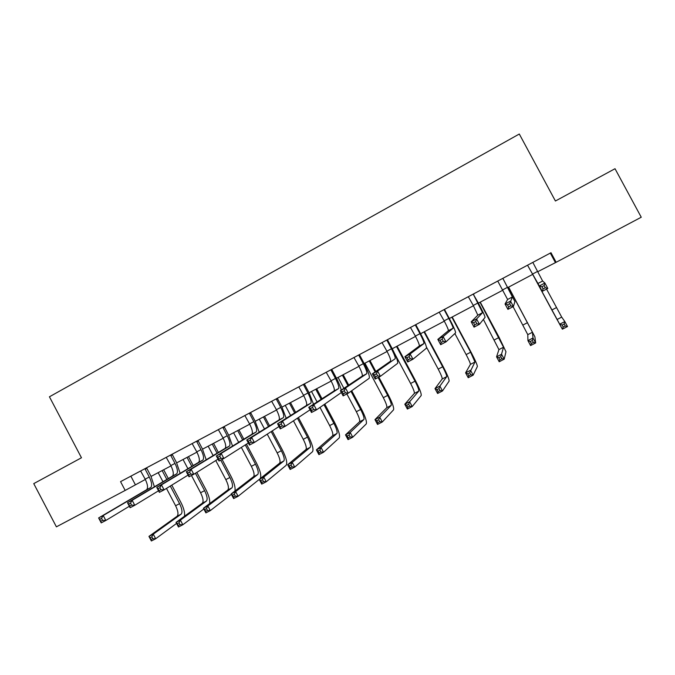 <?xml version="1.0" encoding="UTF-8"?>
<svg xmlns="http://www.w3.org/2000/svg" width="675" height="675" viewBox="0 0 675 675"><rect width="100%" height="100%" fill="white"/><g stroke="black" fill="none" stroke-linecap="round" stroke-linejoin="round"><path stroke-width="1.01" d="M120.555 481.646L125.17 490.43L56.396 526.837L33.75 483.621L81.464 457.768L49.435 396.79L519.303 134.021L555.415 201.007L615.018 168.716L641.25 217.232L556.141 262.288L550.994 252.728L120.555 481.646L140.628 470.99L145.193 479.174C147.749 484.49 148.205 488.017 146.551 489.763L98.626 517.944L103.224 515.514L105.823 520.467L129.347 506.258M140.619 470.99L192.156 443.585L196.788 451.853C199.403 457.211 200.019 460.696 198.619 462.324L156.735 487.35L161.452 484.869L164.093 489.873L188.097 475.073M192.156 443.585L218.363 429.654L223.028 437.957C225.678 443.34 226.361 446.808 225.096 448.36L186.351 471.757L191.135 469.243L193.793 474.28L218.033 459.135M218.354 429.646L244.865 415.555L249.564 423.908C252.239 429.308 253.015 432.759 251.885 434.244L216.354 455.971L221.198 453.414L223.881 458.485L248.341 442.96M250.779 412.408L298.789 386.876L303.556 395.314C306.298 400.764 307.243 404.165 306.391 405.515L277.552 423.757L282.521 421.141L285.247 426.271L310.07 409.809M298.789 386.876L353.97 357.531L358.805 366.061C361.623 371.554 362.745 374.903 362.188 376.11L340.377 390.682L345.482 387.998L348.249 393.196L369.157 378.312C369.959 376.507 368.246 371.486 364.019 363.251L359.724 355.193L358.973 355.59L363.293 363.69C366.112 369.183 367.251 372.524 366.711 373.731L345.482 387.998L344.292 390.69L342.242 391.77L343.356 393.854L345.398 392.782L344.292 390.69M353.97 357.522L382.05 342.596L386.918 351.177C389.77 356.687 390.985 360.011 390.58 361.15L372.423 373.815L377.603 371.09L380.388 376.321L397.617 363.344C398.191 361.648 396.343 356.67 392.065 348.401L387.737 340.293L387.113 340.63L391.458 348.773C394.31 354.291 395.542 357.607 395.162 358.737L377.603 371.09L376.481 373.764L374.406 374.861L375.519 376.954L377.595 375.865L376.481 373.764M382.05 342.588L439.206 312.196L444.15 320.87C447.069 326.43 448.478 329.704 448.386 330.683L437.83 339.382L443.146 336.589L445.981 341.887L455.574 332.876C455.676 331.408 453.532 326.514 449.145 318.17L444.757 309.977L444.386 310.179L448.791 318.414C451.718 323.975 453.144 327.24 453.077 328.21L443.146 336.589L442.167 339.213L440.041 340.335L441.172 342.461L443.306 341.339L442.167 339.213M439.206 312.196L468.298 296.722L473.276 305.446L477.816 315.174L471.209 321.815L476.592 318.98L479.452 324.312L485.08 317.36C484.928 316.018 482.633 311.167 478.204 302.788L473.538 294.68L482.566 312.668L476.592 318.98L475.698 321.578L473.529 322.718L474.677 324.852L476.845 323.722L475.698 321.578M468.298 296.722L497.745 281.07L507.6 299.472L505.043 304.003L510.511 301.126L513.388 306.492L514.941 301.657L503.153 278.935L512.401 296.941L509.684 303.708L507.49 304.855L508.646 307.007L510.84 305.859L509.684 303.708M497.737 281.062L550.994 252.728M259.225 432.228L255.04 420.964L250.855 413.075L250.779 412.4L253.547 410.932L244.856 415.555M537.57 271.797L556.141 262.288M125.17 490.43L145.336 479.452M151.065 476.423L170.994 465.877M176.664 462.873L196.94 452.14M202.551 449.162L223.172 438.244M228.732 435.307L249.716 424.195M255.209 421.284L276.556 409.987M281.99 407.109L303.708 395.609M309.074 392.766L331.172 381.071M336.479 378.262L358.965 366.356M364.196 363.58L387.079 351.473M392.243 348.739L415.522 336.412M420.618 333.712L444.31 321.173M449.331 318.516L473.437 305.75M478.381 303.134L502.917 290.14M507.786 287.567L532.744 274.345M550.302 253.108L555.306 262.406M130.866 476.187L135.363 484.734M527.538 265.216L539.35 285.947L544.894 283.027L547.796 288.427L542.253 291.347L527.529 265.216M532.828 262.398L542.616 281.019L544.894 283.027L544.151 285.576L541.924 286.748L543.088 288.908L545.316 287.744L544.151 285.576M543.088 288.908L542.253 291.347L539.35 285.947L541.924 286.748M545.316 287.744L547.796 288.427M551.728 309.808L532.685 274.379L559.702 324.202L564.832 321.553L567.515 326.54L562.376 329.181L551.728 309.808M546.556 289.077L561.701 317.107L564.832 321.553L564.19 323.992L562.14 325.055L563.212 327.054L565.27 325.991L564.19 323.992M563.212 327.054L562.376 329.181L559.702 324.202L562.14 325.055M565.27 325.991L567.515 326.54M503.044 278.994L502.968 278.277M503.077 278.218L503.153 278.935M510.84 305.859L513.388 306.492L507.921 309.369L505.043 304.003L507.49 304.855M507.921 309.369L508.646 307.007M473.538 294.68L473.462 293.971M473.707 293.844L473.782 294.553M476.845 323.722L479.452 324.312L474.061 327.147L471.209 321.815L473.529 322.718M474.061 327.147L474.677 324.852M513.076 306.661L527.791 334.665L527.934 340.613L532.997 337.998L535.655 342.951L534.895 336.808L508.612 287.128M508.511 287.179L532.448 332.252L532.997 337.998L532.288 340.462L530.263 341.508L531.326 343.491L533.36 342.444L532.288 340.462M533.36 342.444L535.655 342.951L530.592 345.566L527.934 340.613L530.263 341.508M530.592 345.566L531.326 343.491M483.401 319.435L498.935 349.608L496.564 356.822L501.567 354.24L504.208 359.159L505.963 351.751L499.044 337.213L480.246 302.147M480.018 302.265L503.533 347.22L500.791 356.721L498.791 357.75L499.846 359.724L501.854 358.695L500.791 356.721M501.854 358.695L504.208 359.159L499.205 361.741L496.564 356.822L498.791 357.75M499.205 361.741L499.846 359.724M444.386 310.179L444.31 309.471M444.69 309.277L444.757 309.977M443.306 341.339L445.981 341.887L440.657 344.68L437.83 339.382L440.041 340.335M440.657 344.68L441.172 342.461M410.459 327.476L415.37 336.108C418.247 341.651 419.563 344.95 419.31 346.005L404.907 356.712L410.155 353.953L412.965 359.218L426.423 348.199C426.76 346.621 424.769 341.677 420.441 333.374L416.087 325.223L415.581 325.493L419.951 333.678C422.845 339.221 424.17 342.512 423.942 343.567L410.155 353.953L409.101 356.611L407 357.716L408.122 359.826L410.231 358.72L409.101 356.611M415.581 325.493L415.505 324.793M416.011 324.523L416.087 325.223M410.231 358.72L412.965 359.218L407.717 361.977L404.907 356.712L407 357.716M407.717 361.977L408.122 359.826M387.113 340.63L387.037 339.938M387.661 339.601L387.737 340.293M377.595 375.865L380.388 376.321L375.207 379.038L372.423 373.815L374.406 374.861M375.207 379.038L375.519 376.954M454.866 333.543L466.13 354.586C468.99 360.037 470.416 363.302 470.407 364.373L465.598 372.819L470.534 370.271L473.15 375.165L477.368 366.525C477.326 364.897 475.158 360.011 470.88 351.869L452.208 316.988M451.853 317.174L470.635 352.249L474.955 362.019L469.69 372.769L467.716 373.79L468.762 375.756L470.745 374.735L469.69 372.769M470.745 374.735L473.15 375.165L468.214 377.713L465.598 372.819L467.716 373.79M468.214 377.713L468.762 375.756M426.465 347.136L438.21 369.115C441.037 374.541 442.37 377.831 442.209 378.979L435.012 388.614L439.889 386.1L442.488 390.968L449.103 381.13C449.28 379.392 447.263 374.465 443.028 366.356L424.482 331.67M424.018 331.914L442.665 366.795C445.492 372.229 446.842 375.511 446.707 376.65L439.889 386.1L438.986 388.623L437.029 389.627L438.067 391.584L440.024 390.572L438.986 388.623M440.024 390.572L442.488 390.968L437.602 393.483L435.012 388.614L437.029 389.627M437.602 393.483L438.067 391.584M394.63 353.531L410.611 383.476C413.404 388.876 414.644 392.192 414.34 393.407L404.806 404.224L409.624 401.735L412.197 406.569L421.158 395.567C421.563 393.719 419.673 388.758 415.496 380.683L397.077 346.174M396.495 346.486L415.015 381.181C417.808 386.589 419.065 389.897 418.787 391.103L409.624 401.735L408.653 404.274L406.721 405.27L407.759 407.211L409.691 406.215L408.653 404.274M409.691 406.215L412.197 406.569L407.379 409.05L404.806 404.224L406.721 405.27M407.379 409.05L407.759 407.211M358.973 355.59L358.898 354.898M359.648 354.502L359.724 355.193M345.398 392.782L348.249 393.196L343.136 395.879L340.377 390.682L342.242 391.77M343.136 395.879L343.356 393.854M364.947 363.192L383.316 397.668C386.083 403.059 387.231 406.392 386.783 407.675L374.971 419.631L379.73 417.175L382.286 421.985L393.542 409.835C394.158 407.886 392.403 402.891 388.268 394.85L378.835 377.139M375.806 371.452L369.976 360.526M369.276 360.897L375.148 371.917M378.135 377.502L387.669 395.407C390.437 400.798 391.601 404.123 391.179 405.405L379.73 417.175L378.7 419.732L376.793 420.719L377.823 422.643L379.73 421.664L378.7 419.732M379.73 421.664L382.286 421.985L377.527 424.44L374.971 419.631L376.793 420.719M377.527 424.44L377.823 422.643M326.219 372.279L331.02 380.776C333.796 386.243 334.834 389.618 334.125 390.901L308.753 407.329L313.791 404.679L316.541 409.843L341.356 392.521M331.957 369.225L332.041 369.908L331.163 370.373L335.45 378.43C338.234 383.898 339.28 387.273 338.597 388.547L313.791 404.679L312.533 407.396L310.517 408.459L311.614 410.527L313.639 409.472L312.533 407.396M331.163 370.373L331.087 369.689M341.221 390.116C340.504 386.876 338.867 382.818 336.302 377.924L332.041 369.908M313.639 409.472L316.541 409.843L311.496 412.493L308.753 407.329L310.517 408.459M311.496 412.493L311.614 410.527M346.866 393.922L356.332 411.708C359.066 417.074 360.129 420.432 359.539 421.782L345.507 434.852L350.207 432.422L352.747 437.206L366.23 423.942C367.065 421.892 365.437 416.863 361.353 408.856L351.709 390.732M348.713 385.113L343.178 374.709M342.368 375.14L347.946 385.627M350.949 391.272L360.636 409.472C363.369 414.838 364.449 418.188 363.884 419.538L350.207 432.422L349.118 435.004L347.237 435.974L348.258 437.889L350.139 436.919L349.118 435.004M338.082 377.409L343.896 388.336M350.139 436.919L352.747 437.206L348.047 439.627L345.507 434.852L347.237 435.974M348.047 439.627L348.258 437.889M304.594 383.78L304.67 384.463L303.683 384.986L307.935 393.002C310.686 398.444 311.648 401.844 310.812 403.186L282.521 421.141L281.197 423.883L279.205 424.929L280.294 426.988L282.285 425.942L281.197 423.883M303.683 384.986L303.598 384.311M313.538 404.232L308.905 392.437L304.67 384.463M282.285 425.942L285.247 426.271L280.268 428.887L277.552 423.757L279.205 424.929M280.268 428.887L280.294 426.988M320.017 407.464L329.653 425.587C332.345 430.928 333.332 434.312 332.598 435.729L316.398 449.888L321.038 447.491L323.561 452.242L339.23 437.889C340.267 435.746 338.766 430.684 334.733 422.702L324.869 404.148M322 398.748L316.685 388.741M315.757 389.23L321.123 399.322M324 404.738L333.906 423.377C336.606 428.718 337.601 432.101 336.892 433.51L321.038 447.491L319.899 450.09L318.035 451.043L319.047 452.95L320.912 451.988L319.899 450.09M311.521 391.475L317.081 401.937M320.912 451.988L323.561 452.242L318.921 454.638L316.398 449.888L318.035 451.043M318.921 454.638L319.047 452.95M271.662 401.296L276.404 409.691C279.113 415.117 279.973 418.542 278.977 419.968L246.755 439.965L251.657 437.383L254.365 442.488L279.02 426.524M277.535 398.174L277.611 398.849L276.505 399.44L280.733 407.405C283.449 412.83 284.327 416.247 283.348 417.665L251.657 437.383L250.273 440.142L248.307 441.18L249.387 443.222L251.353 442.193L250.273 440.142M276.505 399.44L276.429 398.756M286.208 418.281L281.812 406.78L277.611 398.849M251.353 442.193L254.365 442.488L249.446 445.061L246.755 439.965L248.307 441.18M249.446 445.061L249.387 443.222M293.456 420.829L303.261 439.315C305.927 444.639 306.83 448.04 305.961 449.525L287.651 464.737L292.233 462.375L294.739 467.1L312.525 451.685C313.774 449.44 312.398 444.344 308.407 436.404L298.401 417.547M295.633 412.324L290.478 402.612M289.448 403.161L294.646 412.948M297.43 418.196L307.471 437.13C310.146 442.454 311.057 445.854 310.213 447.322L292.233 462.375L291.035 464.982L289.195 465.936L290.199 467.826L292.039 466.881L291.035 464.982M285.255 405.38L290.621 415.488M292.039 466.881L294.739 467.1L290.149 469.462L287.651 464.737L289.195 465.936M290.149 469.462L290.199 467.826M250.855 413.075L249.649 413.716L253.842 421.639C256.525 427.047 257.318 430.49 256.205 431.966L221.198 453.414L219.746 456.199L217.806 457.22L218.877 459.253L220.826 458.232L219.746 456.199M249.649 413.716L249.564 413.049M220.826 458.232L223.881 458.485L219.029 461.033L216.354 455.971L217.806 457.22M219.029 461.033L218.877 459.253M267.241 434.152L277.172 452.891C279.804 458.19 280.623 461.616 279.619 463.16L259.242 479.419L263.773 477.073L266.254 481.773L286.124 465.328C287.567 462.991 286.318 457.861 282.369 449.947L272.27 430.895M269.578 425.807L264.558 416.34M263.427 416.939L268.481 426.482M271.19 431.595L281.332 450.731C283.973 456.03 284.799 459.447 283.821 460.991L263.773 477.073L262.516 479.706L260.702 480.642L261.698 482.524L263.512 481.587L262.516 479.706M259.284 419.133L264.49 428.962M263.512 481.587L266.254 481.773L261.723 484.11L259.242 479.419L260.702 480.642M261.723 484.11L261.698 482.524M224.336 426.465L224.412 427.132L223.087 427.84L227.256 435.721C229.913 441.104 230.614 444.563 229.365 446.116L191.135 469.243L189.624 472.044L187.709 473.048L188.772 475.073L190.688 474.061L189.624 472.044M223.087 427.84L223.012 427.165M232.554 446.065L228.563 434.978L224.412 427.132M190.688 474.061L193.793 474.28L189.008 476.795L186.351 471.757L187.709 473.048M189.008 476.795L188.772 475.073M260.145 478.693C261.588 476.094 260.407 470.973 256.618 463.345L246.459 444.15M243.827 439.172L238.925 429.907M237.684 430.566L242.629 439.906M245.278 444.901L255.479 464.181C258.086 469.462 258.837 472.905 257.732 474.5L235.651 491.602L238.115 496.277L259.242 479.427M233.592 432.734L238.663 442.327M241.346 447.398L251.362 466.324C253.96 471.597 254.703 475.04 253.572 476.651L231.171 493.914L235.651 491.602L234.343 494.243L232.546 495.172L233.542 497.045L235.33 496.117L234.343 494.243M235.33 496.117L238.115 496.277L233.643 498.58L231.171 493.914L232.546 495.172M233.643 498.58L233.542 497.045M198.18 440.37L198.264 441.037L196.83 441.796L200.973 449.634C203.597 455.001 204.221 458.485 202.838 460.097L161.452 484.869L159.882 487.688L157.992 488.683L159.047 490.691L160.945 489.696L159.882 487.688M196.83 441.796L196.754 441.138M206.204 459.768L202.382 448.841L198.264 441.037M160.945 489.696L164.093 489.873L159.368 492.353L156.735 487.35L157.992 488.683M159.368 492.353L159.047 490.691M234.9 491.046C235.592 487.747 234.343 482.937 231.145 476.601L222.075 459.439M218.371 452.427L213.57 443.332M212.228 444.04L217.072 453.212M220.733 460.139L229.905 477.487C232.487 482.743 233.153 486.202 231.922 487.865L207.866 505.955L210.313 510.604L231.39 494.319M208.178 446.183L213.14 455.583M215.764 460.553L225.83 479.604C228.403 484.861 229.07 488.32 227.812 489.991L203.445 508.241L207.866 505.955L206.508 508.612L204.736 509.532L205.715 511.388L207.487 510.477L206.508 508.612M207.487 510.477L210.313 510.604L205.892 512.882L203.445 508.241L204.736 509.532M205.892 512.882L205.715 511.388M166.236 457.363L170.843 465.59C173.433 470.922 173.964 474.432 172.437 476.12L127.491 502.74L132.157 500.293L134.772 505.271L158.541 490.776M172.328 454.123L172.403 454.79L170.868 455.6L174.985 463.396C177.576 468.737 178.116 472.247 176.614 473.917L132.157 500.293L130.528 503.128L128.655 504.107L129.71 506.107L131.574 505.119L130.528 503.128M170.868 455.6L170.792 454.942M180.157 473.352L176.496 462.552L172.403 454.79M131.574 505.119L134.772 505.271L130.106 507.718L127.491 502.74L128.655 504.107M130.106 507.718L129.71 506.107M209.596 503.626C210.111 500.158 208.896 495.517 205.951 489.704L196.813 472.399M193.202 465.556L188.485 456.612M187.051 457.372L191.81 466.391M195.438 473.259L204.609 490.641C207.157 495.88 207.757 499.365 206.398 501.078L180.411 520.138L182.841 524.762L203.833 508.975M183.043 459.498L187.912 468.72M191.481 475.495L200.585 492.742C203.124 497.973 203.707 501.458 202.331 503.179L176.04 522.399L180.411 520.138L179.002 522.813L177.247 523.716L178.225 525.563L179.972 524.661L179.002 522.813M179.972 524.661L182.841 524.762L178.47 527.015L176.04 522.399L177.247 523.716M178.47 527.015L178.225 525.563M146.753 467.724L146.838 468.382L145.201 469.252L149.285 477.006C151.85 482.321 152.314 485.848 150.677 487.586L103.224 515.514L101.545 518.366L99.697 519.345L100.735 521.328L102.583 520.358L101.545 518.366M145.201 469.252L145.117 468.593M154.415 486.793L150.905 476.103L146.838 468.382M102.583 520.358L105.823 520.467L101.225 522.88L98.626 517.944L99.697 519.345M101.225 522.88L100.735 521.328M184.537 516.189C184.958 512.637 183.794 508.132 181.027 502.673L171.779 485.131M168.32 478.558L163.671 469.749M162.143 470.559L166.826 479.444M170.303 486.042L179.584 503.66C182.107 508.882 182.63 512.376 181.153 514.148L153.276 534.153L155.689 538.751L176.572 523.412M158.178 472.66L162.962 481.731M166.472 488.405L175.601 505.735C178.116 510.95 178.63 514.451 177.128 516.232L148.956 536.389L153.276 534.153L151.816 536.844L150.086 537.739L151.057 539.578L152.786 538.684L151.816 536.844M152.786 538.684L155.689 538.751L151.369 540.979L148.956 536.389L150.086 537.739M151.369 540.979L151.057 539.578M537.41 271.485L532.592 274.042M542.616 281.019L537.747 283.584L542.616 281.019M556.504 307.572L551.838 310.002M561.701 317.107L556.993 319.545M507.516 287.322L502.757 289.837M512.401 296.949L507.6 299.481L512.401 296.941M477.976 302.957L473.276 305.446M482.557 312.677L477.807 315.183L482.566 312.668M527.546 322.633L522.939 325.038M532.448 332.252L527.791 334.665M498.926 337.525L494.37 339.896M503.533 347.22L498.935 349.608M448.791 318.414L444.15 320.87M453.068 328.219L448.377 330.691M419.951 333.678L415.37 336.108M423.934 343.575L419.293 346.013L423.942 343.567M391.458 348.773L386.918 351.177M470.635 352.249L466.13 354.586M474.955 362.019L470.407 364.373M442.665 366.795L438.21 369.115M446.707 376.65L442.209 378.979M415.015 381.181L410.611 383.476M418.787 391.103L414.34 393.407M363.293 363.69L358.805 366.061M362.188 376.11L366.711 373.731L362.163 376.127M387.669 395.407L383.316 397.668M391.179 405.405L386.783 407.675M335.45 378.43L331.02 380.776M338.572 388.564L334.1 390.918M360.636 409.472L356.332 411.708M363.884 419.538L359.539 421.782M307.935 393.002L303.556 395.314M306.391 405.515L310.812 403.186L306.366 405.54M333.906 423.377L329.653 425.587M336.892 433.51L332.598 435.729M280.733 407.405L276.404 409.691M283.323 417.682L278.952 419.985M307.471 437.13L303.261 439.315M310.213 447.322L305.961 449.525M253.842 421.639L249.564 423.908M256.171 431.992L251.851 434.27M281.332 450.731L277.172 452.891M283.821 460.991L279.619 463.16M227.256 435.721L223.028 437.957M229.331 446.133L225.062 448.386M255.479 464.181L251.362 466.324M257.732 474.5L253.572 476.651M200.973 449.634L196.788 451.853M202.795 460.122L198.577 462.35M229.905 477.487L225.83 479.604M231.922 487.865L227.812 489.991M174.985 463.396L170.843 465.59M176.563 473.943L172.395 476.145M204.609 490.641L200.585 492.742M206.398 501.078L202.331 503.179M149.285 477.006L145.193 479.174M150.635 487.612L146.5 489.788M179.584 503.66L175.601 505.735M181.153 514.148L177.128 516.232M453.077 328.21L448.386 330.683M338.597 388.547L334.125 390.901M283.348 417.665L278.977 419.968M256.205 431.966L251.885 434.244M229.365 446.116L225.096 448.36M202.838 460.097L198.619 462.324M176.614 473.917L172.437 476.12M150.677 487.586L146.551 489.763"/></g></svg>

